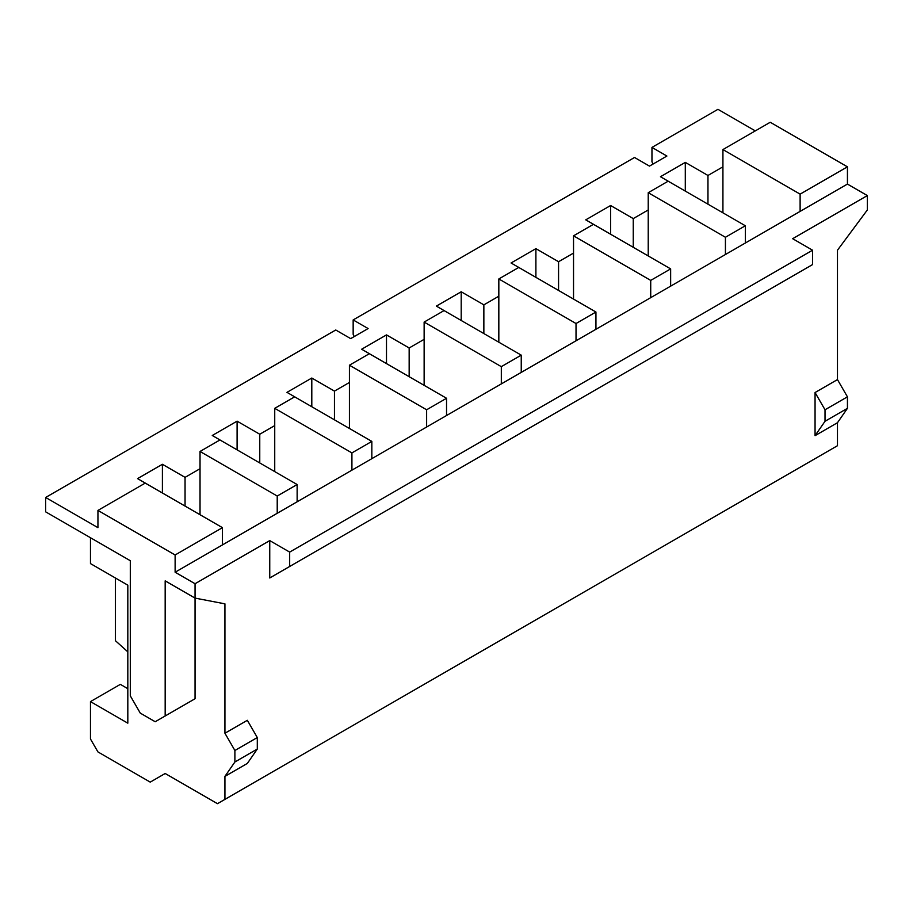 <?xml version="1.0" encoding="UTF-8"?>
<svg xmlns="http://www.w3.org/2000/svg" width="913" height="913" viewBox="0 0 913 913"><rect width="100%" height="100%" fill="white"/><g stroke="black" fill="none" stroke-linecap="round" stroke-linejoin="round"><path stroke-width="1.37" d="M634.535 157.481L353.16 319.927L368.11 328.554L350.672 338.62L335.733 329.992L45.65 497.471L97.942 527.657L45.65 497.471L335.733 329.992L350.672 338.62L368.11 328.554L353.16 319.927L634.535 157.481L649.474 166.109L634.535 157.481M160.186 491.719L137.566 478.617L162.4 464.283L185.054 477.362L200.027 468.723L185.054 477.362L185.054 506.076L185.054 477.362L162.4 464.283L137.566 478.617L160.186 491.719M234.892 448.591L212.261 435.49L237.095 421.155L259.76 434.234L274.733 425.595L259.76 434.234L259.76 462.948L259.76 434.234L237.095 421.155L212.261 435.49L234.892 448.591M309.587 405.463L286.967 392.362L311.801 378.028L334.455 391.106L349.428 382.467L334.455 391.106L334.455 419.82L334.455 391.106L311.801 378.028L286.967 392.362L309.587 405.463M384.293 362.335L361.662 349.234L386.496 334.9L409.161 347.979L424.134 339.339L409.161 347.979L409.161 376.692L409.161 347.979L386.496 334.9L361.662 349.234L384.316 362.358M458.988 319.208L436.357 306.106L461.202 291.772L483.856 304.851L498.829 296.211L483.856 304.851L483.856 333.565L483.856 304.851L461.202 291.772L436.357 306.106L459.022 319.23M533.694 276.08L511.063 262.978L535.897 248.644L558.562 261.723L573.535 253.084L558.562 261.723L558.562 290.437L558.562 261.723L535.897 248.644L511.063 262.978L533.717 276.068M608.389 232.952L585.758 219.85L610.603 205.516L633.257 218.595L648.23 209.956L633.257 218.595L633.257 247.309L633.257 218.595L610.603 205.516L585.758 219.85L608.423 232.941M683.095 189.824L660.464 176.723L685.298 162.388L707.963 175.467L722.925 166.828L707.963 175.467L707.963 204.181L707.963 175.467L685.298 162.388L660.464 176.723L683.118 189.847M755.302 130.89L717.949 109.32L651.962 147.415L666.901 156.043L649.474 166.109L666.901 156.043L651.962 147.415L717.949 109.32L755.302 130.89M353.16 334.306L353.16 319.927L353.16 334.306L354.233 336.566L353.16 334.306M45.65 511.851L45.65 497.471L45.65 511.851L130.308 560.719L45.65 511.851M651.962 161.795L651.962 147.415L651.962 161.795L653.035 164.055L651.962 161.795M224.929 776.37L224.929 799.366L837.472 445.715L837.472 422.719L815.058 435.661L815.058 392.533L837.472 379.591L837.472 250.208L867.35 209.956L867.35 195.576L792.655 238.704L867.35 195.576L867.35 209.956L837.472 250.208L837.472 379.591L847.435 396.835L847.435 408.339L837.472 422.719L837.472 445.715L217.465 803.68L224.929 799.366L224.929 776.37L234.892 761.99L234.892 750.486L224.929 733.242L247.343 720.3L257.295 737.544L257.295 749.048L247.343 763.428L224.929 776.37L247.343 763.428L257.295 749.048L257.295 737.544L234.892 750.486L234.892 761.99L257.295 749.048L234.892 761.99L224.929 776.37M792.655 276.08L269.746 577.975L269.746 540.599L195.051 583.727L195.051 598.106L224.929 603.847L224.929 733.242L224.929 603.847L195.051 598.106L195.051 698.73L165.173 715.986L165.173 580.851L195.051 598.106L165.173 580.851L165.173 715.986L155.21 721.738L195.051 698.73L195.051 583.727L175.125 572.223L175.125 554.978L222.441 527.657L145.247 483.091L97.942 510.413L175.125 554.978L97.942 510.413L97.942 527.657L97.942 510.413L145.247 483.091L222.441 527.657L175.125 554.978L175.125 572.223L222.441 544.913L222.441 527.657L222.441 544.913L175.125 572.223L195.051 583.727L269.746 540.599L289.672 552.103L812.57 250.208L792.655 238.704L812.57 250.208L812.57 264.576L792.655 276.08L812.57 264.576L812.57 250.208L289.672 552.103L269.746 540.599L269.746 577.975L289.672 566.471L289.672 552.103L289.672 566.471L812.57 264.576L269.746 577.975L792.655 276.08M115.369 640.652L115.369 577.975L115.369 640.652L127.82 651.859L115.369 640.652M90.467 563.595L90.467 537.723L90.467 563.595L127.82 585.165L127.82 723.176L90.467 701.606L120.345 684.362L90.467 701.606L90.467 738.994L90.467 701.606L127.82 723.176L127.82 585.165L90.467 563.595M200.027 514.715L200.027 451.467L277.221 496.033L297.136 484.529L219.953 439.963L200.027 451.467L219.953 439.963L297.136 484.529L277.221 496.033L277.221 513.289L297.136 501.785L297.136 484.529L297.136 501.785L222.441 544.913L277.221 513.289L277.221 496.033L200.027 451.467L200.027 514.715M90.467 738.994L97.942 751.924L150.234 782.121L165.173 773.494L217.465 803.68L165.173 773.494L150.234 782.121L97.942 751.924L90.467 738.994M274.733 471.587L274.733 408.339L351.916 452.905L371.842 441.401L294.648 396.835L274.733 408.339L294.648 396.835L371.842 441.401L351.916 452.905L351.916 470.161L371.842 458.657L371.842 441.401L371.842 458.657L297.136 501.785L351.916 470.161L351.916 452.905L274.733 408.339L274.733 471.587M349.428 428.459L349.428 365.211L426.622 409.777L446.537 398.273L369.354 353.708L349.428 365.211L369.354 353.708L446.537 398.273L426.622 409.777L426.622 427.033L446.537 415.529L446.537 398.273L446.537 415.529L371.842 458.657L426.622 427.033L426.622 409.777L349.428 365.211L349.428 428.459M424.134 385.343L424.134 322.084L501.317 366.649L521.243 355.146L444.049 310.58L424.134 322.084L444.049 310.58L521.243 355.146L501.317 366.649L501.317 383.905L521.243 372.401L521.243 355.146L521.243 372.401L446.537 415.529L501.317 383.905L501.317 366.649L424.134 322.084L424.134 385.343M498.829 342.215L498.829 278.956L576.023 323.522L595.938 312.018L518.755 267.452L498.829 278.956L518.755 267.452L595.938 312.018L576.023 323.522L576.023 340.777L595.938 329.273L595.938 312.018L595.938 329.273L521.243 372.401L576.023 340.777L576.023 323.522L498.829 278.956L498.829 342.215M573.535 299.087L573.535 235.828L650.718 280.394L670.644 268.89L593.45 224.324L573.535 235.828L593.45 224.324L670.644 268.89L650.718 280.394L650.718 297.649L670.644 286.146L670.644 268.89L670.644 286.146L595.938 329.273L650.718 297.649L650.718 280.394L573.535 235.828L573.535 299.087M648.23 255.96L648.23 192.7L725.424 237.266L745.339 225.762L668.145 181.196L648.23 192.7L668.145 181.196L745.339 225.762L725.424 237.266L725.424 254.522L745.339 243.018L745.339 225.762L745.339 243.018L670.644 286.146L725.424 254.522L725.424 237.266L648.23 192.7L648.23 255.96M722.925 212.832L722.925 149.572L800.119 194.138L847.435 166.828L770.241 122.262L722.925 149.572L770.241 122.262L847.435 166.828L800.119 194.138L800.119 211.394L847.435 184.072L847.435 166.828L847.435 184.072L867.35 195.576L847.435 184.072L745.339 243.018L800.119 211.394L800.119 194.138L722.925 149.572L722.925 212.832M130.308 560.719L130.308 695.854L140.271 713.11L155.21 721.738L185.088 704.482L155.21 721.738L140.271 713.11L130.308 695.854L130.308 560.719M224.929 733.242L234.892 750.486L257.295 737.544L247.343 720.3L224.929 733.242M825.021 421.281L825.021 409.777L815.058 392.533L815.058 435.661L825.021 421.281L847.435 408.339L847.435 396.835L825.021 409.777L825.021 421.281L815.058 435.661L837.472 422.719L847.435 408.339L825.021 421.281M815.058 392.533L825.021 409.777L847.435 396.835L837.472 379.591L815.058 392.533M685.298 191.102L685.298 162.388L685.298 191.102M165.173 773.494L150.234 782.121L165.173 773.494M610.603 234.23L610.603 205.516L610.603 234.23M535.897 277.358L535.897 248.644L535.897 277.358M461.202 320.486L461.202 291.772L461.202 320.486M386.496 363.614L386.496 334.9L386.496 363.614M311.801 406.742L311.801 378.028L311.801 406.742M237.095 449.869L237.095 421.155L237.095 449.869M162.4 492.997L162.4 464.283L162.4 492.997M127.82 688.676L120.345 684.362L127.82 688.676M829.997 450.029L217.465 803.68L829.997 450.029"/></g></svg>
